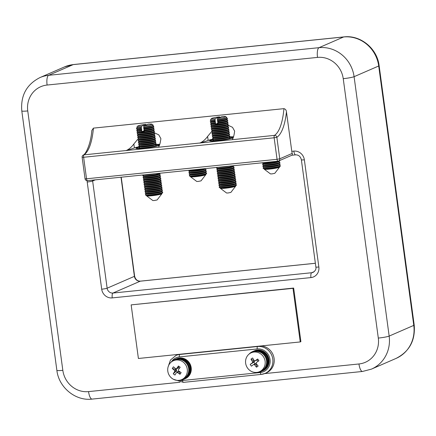 <?xml version="1.0" encoding="UTF-8"?>
<svg xmlns="http://www.w3.org/2000/svg" width="436" height="436" viewBox="0 0 436 436"><rect width="100%" height="100%" fill="white"/><g stroke="black" fill="none" stroke-linecap="round" stroke-linejoin="round"><path stroke-width="0.65" d="M155.287 144.872A10.867 1.041 172.3 0 1 158.491 145.177A10.867 1.041 172.3 0 1 157.963 145.586A10.867 1.041 172.3 0 1 146.104 147.886A10.867 1.041 172.3 0 1 136.953 148.087A10.867 1.041 172.3 0 1 137.476 147.679A10.867 1.041 172.3 0 1 139.956 146.943M229.243 136.915A14.126 1.357 172.3 0 1 233.527 136.784M227.385 124.892L232.508 127.312L234.644 131.1L234.241 133.721C233.712 136.648 233.02 138.637 232.165 139.7L274.484 135.378A54.331 17.369 84.2 0 0 283.94 108.651L93.424 128.124A54.331 17.369 -95.8 0 1 83.963 154.851A2.175 2.033 -122.5 0 0 83.123 155.14L83.123 155.14C85.276 154.802 90.715 145.079 91.822 130.517L93.424 128.124M269.039 359.695A10.867 10.246 -113.5 0 0 254.466 350.778L253.932 351.007A10.867 10.246 66.5 0 1 268.505 359.929A10.867 10.246 66.5 0 1 262.597 370.938A10.867 10.246 66.5 0 1 262.532 370.971L263.126 370.709A10.867 10.246 -113.5 0 0 269.039 359.695M191.191 367.652A10.867 10.246 -113.5 0 0 176.618 358.735L176.09 358.964A10.867 10.246 66.5 0 1 190.663 367.886A10.867 10.246 66.5 0 1 184.75 378.895A10.867 10.246 66.5 0 1 184.684 378.928L185.284 378.666A10.867 10.246 -113.5 0 0 191.191 367.652M213.705 139.406A10.867 1.041 -7.7 0 0 210.702 140.55A10.867 1.041 -7.7 0 0 218.142 140.539A10.867 1.041 -7.7 0 0 232.235 137.64A10.867 1.041 -7.7 0 0 229.036 137.329M153.636 132.43L158.753 134.844L160.895 138.643L160.492 141.259C159.963 144.185 159.271 146.18 158.415 147.243L200.031 142.986C202.789 141.727 205.318 139.547 207.612 136.441L212.539 130.484M138.79 138.021L133.863 143.978C131.568 147.085 129.04 149.27 126.282 150.524L158.415 147.243M200.031 142.986L232.165 139.7M131.154 304.884L138.403 358.479L300.24 341.938L300.905 341.65L293.657 288.054L131.154 304.884L292.992 288.343L300.24 341.938M178.744 354.354A14.126 13.314 -113.5 0 0 177.316 354.877L175.986 355.454A14.126 13.314 66.5 0 1 179.73 354.473L257.578 346.516A14.126 13.314 66.5 0 1 272.778 359.09A14.126 13.314 66.5 0 1 265.093 373.407L266.423 372.829A14.126 13.314 -113.5 0 0 273.977 357.722A14.126 13.314 -113.5 0 0 261.284 345.917M283.94 108.651C285.455 109.071 286.294 110.155 286.457 111.899L291.788 151.319L293.837 151.107A9.777 9.221 66.5 0 1 304.355 159.81L318.852 267.001A9.777 9.221 66.5 0 1 310.939 277.59L112.226 297.902A9.777 9.221 66.5 0 1 101.702 289.199L87.211 182.008A9.777 9.221 66.5 0 1 87.118 180.668M286.457 111.899A56.506 18.067 -95.8 0 1 276.86 137.291L279.765 158.813L292.256 153.385A4.349 1.39 -95.8 0 1 291.788 151.319M292.256 153.385C292.491 154.742 292.289 155.358 291.646 155.238M276.86 137.291A2.175 2.033 -122.5 0 0 274.484 135.378A2.175 0.692 84.2 0 0 274.146 137.787L83.625 157.265L86.535 178.787L277.051 159.309L274.146 137.787L276.86 137.291M292.992 288.343L293.657 288.054M207.612 136.441L208.152 140.457A14.126 1.357 172.3 0 1 213.395 139.057M199.824 143.139L208.152 140.457M159.778 144.321A14.126 1.357 -7.7 0 0 155.494 144.452M139.651 146.594A14.126 1.357 -7.7 0 0 134.402 147.995L126.075 150.676M133.863 143.978L134.402 147.995M140.125 146.79L139.814 146.828A11.952 1.145 172.3 0 0 139.209 146.965L138.245 147.205A11.952 1.145 172.3 0 0 137.765 147.341L137.04 147.564A11.952 1.145 172.3 0 0 136.702 147.684L136.245 147.88A11.952 1.145 172.3 0 0 136.065 147.984L136.533 148L135.89 148.153A11.952 1.145 172.3 0 0 135.874 148.235L136.49 148.224L135.994 148.365A11.952 1.145 172.3 0 0 136.141 148.425L136.544 148.513A11.952 1.145 172.3 0 0 136.85 148.551L137.525 148.589A11.952 1.145 172.3 0 0 137.978 148.594L138.893 148.583A11.952 1.145 172.3 0 0 139.476 148.567L140.605 148.513A11.952 1.145 172.3 0 0 141.297 148.463L142.594 148.36A11.952 1.145 172.3 0 0 143.362 148.289L144.774 148.147A11.952 1.145 172.3 0 0 145.597 148.055L147.068 147.875A11.952 1.145 172.3 0 0 147.908 147.766L149.39 147.553A11.952 1.145 172.3 0 0 150.218 147.428L151.646 147.199A11.952 1.145 172.3 0 0 152.426 147.063L153.75 146.823A11.952 1.145 172.3 0 0 154.458 146.681L155.625 146.436A11.952 1.145 172.3 0 0 156.23 146.3L157.194 146.06A11.952 1.145 172.3 0 0 157.674 145.924L158.399 145.7A11.952 1.145 172.3 0 0 158.737 145.58L159.195 145.384A11.952 1.145 172.3 0 0 159.374 145.281L158.906 145.264L159.516 145.117M155.134 144.806L155.963 144.698A11.952 1.145 172.3 0 1 156.546 144.676L157.461 144.67A11.952 1.145 172.3 0 1 157.919 144.676L158.59 144.714A11.952 1.145 172.3 0 1 158.895 144.752L159.298 144.839A11.952 1.145 172.3 0 1 159.451 144.899L158.949 145.041L159.549 145.03M212.877 140.43L212.839 140.141A8.693 0.834 -7.7 0 1 212.942 139.983L213.564 139.291A11.952 1.145 172.3 0 0 212.959 139.427L211.994 139.667A11.952 1.145 172.3 0 0 211.515 139.798L210.79 140.021A11.952 1.145 172.3 0 0 210.452 140.141L209.994 140.343A11.952 1.145 172.3 0 0 209.814 140.447L210.283 140.457L209.64 140.615A11.952 1.145 172.3 0 0 209.623 140.697L210.239 140.686L209.738 140.828A11.952 1.145 172.3 0 0 209.89 140.888L210.294 140.975A11.952 1.145 172.3 0 0 210.599 141.008L211.269 141.046A11.952 1.145 172.3 0 0 211.727 141.057L212.643 141.046A11.952 1.145 172.3 0 0 213.226 141.03L214.354 140.97A11.952 1.145 172.3 0 0 215.046 140.926L216.343 140.823A11.952 1.145 172.3 0 0 217.112 140.752L218.523 140.61A11.952 1.145 172.3 0 0 219.341 140.517L220.818 140.338A11.952 1.145 172.3 0 0 221.657 140.223L223.139 140.016A11.952 1.145 172.3 0 0 223.962 139.891L225.396 139.662A11.952 1.145 172.3 0 0 226.175 139.525L227.499 139.28A11.952 1.145 172.3 0 0 228.208 139.144L229.374 138.899A11.952 1.145 172.3 0 0 229.979 138.757L230.944 138.517A11.952 1.145 172.3 0 0 231.423 138.386L232.148 138.163A11.952 1.145 172.3 0 0 232.486 138.043L232.944 137.847A11.952 1.145 172.3 0 0 233.124 137.738L232.655 137.727L233.265 137.58M228.878 137.269L229.712 137.16A11.952 1.145 172.3 0 1 230.295 137.138L231.211 137.133A11.952 1.145 172.3 0 1 231.663 137.138L232.339 137.177A11.952 1.145 172.3 0 1 232.644 137.215L233.047 137.296A11.952 1.145 172.3 0 1 233.195 137.362L232.699 137.504L233.298 137.487M146.736 195.524L146.621 195.617A7.761 0.747 -7.7 0 0 146.572 195.819L152.823 200.538L154.3 200.516L157.113 199.955L161.887 193.748A7.761 0.747 -7.7 0 0 161.789 193.562L161.652 193.508M146.572 195.819A7.761 0.747 -7.7 0 0 151.842 195.748A7.761 0.747 -7.7 0 0 161.887 193.748M146.501 193.786L145.542 194.511A8.693 0.834 -7.7 0 0 145.444 194.669L145.482 194.957A8.693 0.834 -7.7 0 0 145.619 195.077L146.959 195.617A7.417 0.714 -7.7 0 0 151.924 195.502A7.417 0.714 -7.7 0 0 161.462 193.655L162.612 192.783A8.693 0.834 -7.7 0 0 162.71 192.63L162.672 192.336A8.693 0.834 -7.7 0 0 162.535 192.216L161.418 191.769M145.619 195.077A8.693 0.834 -7.7 0 0 151.434 194.947A8.693 0.834 -7.7 0 0 162.612 192.783M146.267 192.047L145.308 192.772A8.693 0.834 -7.7 0 0 145.204 192.925L145.248 193.219A8.693 0.834 -7.7 0 0 145.384 193.339L146.725 193.873A7.417 0.714 -7.7 0 0 151.69 193.764A7.417 0.714 -7.7 0 0 161.227 191.916L162.372 191.039A8.693 0.834 -7.7 0 0 162.475 190.886L162.437 190.597A8.693 0.834 -7.7 0 0 162.296 190.478L161.184 190.031M145.444 194.669A8.693 0.834 -7.7 0 0 151.396 194.658A8.693 0.834 -7.7 0 0 162.672 192.336M145.384 193.339A8.693 0.834 -7.7 0 0 151.199 193.208A8.693 0.834 -7.7 0 0 162.372 191.039M146.033 190.303L145.074 191.033A8.693 0.834 -7.7 0 0 144.97 191.186L145.014 191.475A8.693 0.834 -7.7 0 0 145.15 191.6L146.491 192.134A7.417 0.714 -7.7 0 0 151.45 192.025A7.417 0.714 -7.7 0 0 160.988 190.172L162.138 189.3A8.693 0.834 -7.7 0 0 162.241 189.148L162.203 188.859A8.693 0.834 -7.7 0 0 162.061 188.734L160.944 188.287M145.204 192.925A8.693 0.834 -7.7 0 0 151.161 192.919A8.693 0.834 -7.7 0 0 162.437 190.597M145.15 191.6A8.693 0.834 -7.7 0 0 150.965 191.469A8.693 0.834 -7.7 0 0 162.138 189.3M145.793 188.565L144.839 189.289A8.693 0.834 -7.7 0 0 144.736 189.447L144.774 189.736A8.693 0.834 -7.7 0 0 144.916 189.856L146.256 190.396A7.417 0.714 -7.7 0 0 151.216 190.281A7.417 0.714 -7.7 0 0 160.753 188.434L161.903 187.562A8.693 0.834 -7.7 0 0 162.007 187.409L161.969 187.115A8.693 0.834 -7.7 0 0 161.827 186.995L160.71 186.548M144.97 191.186A8.693 0.834 -7.7 0 0 150.927 191.181A8.693 0.834 -7.7 0 0 162.203 188.859M144.916 189.856A8.693 0.834 -7.7 0 0 150.731 189.725A8.693 0.834 -7.7 0 0 161.903 187.562M145.559 186.826L144.605 187.551A8.693 0.834 -7.7 0 0 144.501 187.703L144.539 187.998A8.693 0.834 -7.7 0 0 144.681 188.118L146.022 188.652A7.417 0.714 -7.7 0 0 150.981 188.543A7.417 0.714 -7.7 0 0 160.519 186.695L161.669 185.823A8.693 0.834 -7.7 0 0 161.772 185.665L161.729 185.376A8.693 0.834 -7.7 0 0 161.593 185.256L160.475 184.81M144.736 189.447A8.693 0.834 -7.7 0 0 150.693 189.437A8.693 0.834 -7.7 0 0 161.969 187.115M144.681 188.118A8.693 0.834 -7.7 0 0 150.496 187.987A8.693 0.834 -7.7 0 0 161.669 185.823M145.324 185.082L144.37 185.812A8.693 0.834 -7.7 0 0 144.267 185.965L144.305 186.254A8.693 0.834 -7.7 0 0 144.447 186.379L145.782 186.913A7.417 0.714 -7.7 0 0 150.747 186.804A7.417 0.714 -7.7 0 0 160.285 184.951L161.434 184.079A8.693 0.834 -7.7 0 0 161.533 183.927L161.494 183.638A8.693 0.834 -7.7 0 0 161.358 183.512L160.241 183.066M144.501 187.703A8.693 0.834 -7.7 0 0 150.453 187.698A8.693 0.834 -7.7 0 0 161.729 185.376M144.447 186.379A8.693 0.834 -7.7 0 0 150.257 186.248A8.693 0.834 -7.7 0 0 161.434 184.079M145.09 183.343L144.131 184.068A8.693 0.834 -7.7 0 0 144.033 184.226L144.071 184.515A8.693 0.834 -7.7 0 0 144.207 184.635L145.548 185.175A7.417 0.714 -7.7 0 0 150.513 185.06A7.417 0.714 -7.7 0 0 160.05 183.213L161.195 182.341A8.693 0.834 -7.7 0 0 161.298 182.188L161.26 181.894A8.693 0.834 -7.7 0 0 161.118 181.774L160.007 181.327M144.267 185.965A8.693 0.834 -7.7 0 0 150.218 185.959A8.693 0.834 -7.7 0 0 161.494 183.638M144.207 184.635A8.693 0.834 -7.7 0 0 150.022 184.51A8.693 0.834 -7.7 0 0 161.195 182.341M144.856 181.605L143.896 182.33A8.693 0.834 -7.7 0 0 143.793 182.482L143.836 182.777A8.693 0.834 -7.7 0 0 143.973 182.897L145.313 183.431A7.417 0.714 -7.7 0 0 150.278 183.322A7.417 0.714 -7.7 0 0 159.816 181.474L160.96 180.602A8.693 0.834 -7.7 0 0 161.064 180.444L161.026 180.155A8.693 0.834 -7.7 0 0 160.884 180.035L159.772 179.588M144.033 184.226A8.693 0.834 -7.7 0 0 149.984 184.215A8.693 0.834 -7.7 0 0 161.26 181.894M143.973 182.897A8.693 0.834 -7.7 0 0 149.788 182.766A8.693 0.834 -7.7 0 0 160.96 180.602M144.621 179.861L143.662 180.591A8.693 0.834 -7.7 0 0 143.558 180.744L143.597 181.033A8.693 0.834 -7.7 0 0 143.738 181.158L145.079 181.692A7.417 0.714 -7.7 0 0 150.039 181.583A7.417 0.714 -7.7 0 0 159.576 179.73L160.726 178.858A8.693 0.834 -7.7 0 0 160.83 178.706L160.791 178.417A8.693 0.834 -7.7 0 0 160.65 178.291L159.532 177.844M143.793 182.482A8.693 0.834 -7.7 0 0 149.75 182.477A8.693 0.834 -7.7 0 0 161.026 180.155M143.738 181.158A8.693 0.834 -7.7 0 0 149.553 181.027A8.693 0.834 -7.7 0 0 160.726 178.858M144.381 178.122L143.428 178.847A8.693 0.834 -7.7 0 0 143.324 179.005L143.362 179.294A8.693 0.834 -7.7 0 0 143.504 179.414L144.845 179.954A7.417 0.714 -7.7 0 0 149.804 179.839A7.417 0.714 -7.7 0 0 159.342 177.992L160.492 177.12A8.693 0.834 -7.7 0 0 160.595 176.967L160.557 176.673A8.693 0.834 -7.7 0 0 160.415 176.553L159.298 176.106M143.558 180.744A8.693 0.834 -7.7 0 0 149.515 180.738A8.693 0.834 -7.7 0 0 160.791 178.417M143.504 179.414A8.693 0.834 -7.7 0 0 149.319 179.289A8.693 0.834 -7.7 0 0 160.492 177.12M144.147 176.384L143.193 177.109A8.693 0.834 -7.7 0 0 143.09 177.261L143.128 177.556A8.693 0.834 -7.7 0 0 143.27 177.675L144.605 178.21A7.417 0.714 -7.7 0 0 149.57 178.101A7.417 0.714 -7.7 0 0 159.107 176.253L160.257 175.381A8.693 0.834 -7.7 0 0 160.361 175.223L160.317 174.934A8.693 0.834 -7.7 0 0 160.181 174.814L159.064 174.367M143.324 179.005A8.693 0.834 -7.7 0 0 149.275 178.994A8.693 0.834 -7.7 0 0 160.557 176.673M143.27 177.675A8.693 0.834 -7.7 0 0 149.079 177.545A8.693 0.834 -7.7 0 0 160.257 175.381M142.855 175.523L142.894 175.812A8.693 0.834 -7.7 0 0 143.035 175.937L144.37 176.471A7.417 0.714 -7.7 0 0 149.335 176.362A7.417 0.714 -7.7 0 0 158.873 174.509L160.023 173.637A8.693 0.834 -7.7 0 0 160.121 173.484L160.088 173.228A8.693 0.834 -7.7 0 1 148.807 175.517A8.693 0.834 -7.7 0 1 142.855 175.523A8.693 0.834 -7.7 0 1 142.954 175.37L143.548 174.923M143.09 177.261A8.693 0.834 -7.7 0 0 149.041 177.256A8.693 0.834 -7.7 0 0 160.317 174.934M143.035 175.937A8.693 0.834 -7.7 0 0 148.845 175.806A8.693 0.834 -7.7 0 0 160.023 173.637M144.561 174.814A7.417 0.714 -7.7 0 0 149.101 174.623A7.417 0.714 -7.7 0 0 155.249 173.724M139.912 145.057L138.959 145.782A8.693 0.834 -7.7 0 0 138.855 145.94L138.893 146.229A8.693 0.834 -7.7 0 0 139.035 146.349L140.37 146.888A7.417 0.714 -7.7 0 0 145.335 146.774A7.417 0.714 -7.7 0 0 154.873 144.926L156.023 144.054A8.693 0.834 -7.7 0 0 156.121 143.896L156.083 143.608A8.693 0.834 -7.7 0 0 155.946 143.488L154.829 143.041M140.147 146.796L139.193 147.526A8.693 0.834 -7.7 0 0 139.089 147.679A8.693 0.834 -7.7 0 0 145.041 147.668A8.693 0.834 -7.7 0 0 156.317 145.346A8.693 0.834 -7.7 0 0 156.181 145.226L155.063 144.779M139.035 146.349A8.693 0.834 -7.7 0 0 144.845 146.218A8.693 0.834 -7.7 0 0 156.023 144.054M139.678 143.313L138.719 144.044A8.693 0.834 -7.7 0 0 138.621 144.196L138.659 144.485A8.693 0.834 -7.7 0 0 138.795 144.61L140.136 145.144A7.417 0.714 -7.7 0 0 145.101 145.035A7.417 0.714 -7.7 0 0 154.638 143.188L155.783 142.31A8.693 0.834 -7.7 0 0 155.886 142.158L155.848 141.869A8.693 0.834 -7.7 0 0 155.707 141.744L154.595 141.297M138.855 145.94A8.693 0.834 -7.7 0 0 144.806 145.929A8.693 0.834 -7.7 0 0 156.083 143.608M138.795 144.61A8.693 0.834 -7.7 0 0 144.61 144.48A8.693 0.834 -7.7 0 0 155.783 142.31M139.444 141.575L138.484 142.305A8.693 0.834 -7.7 0 0 138.381 142.458L138.425 142.746A8.693 0.834 -7.7 0 0 138.561 142.866L139.901 143.406A7.417 0.714 -7.7 0 0 144.866 143.297A7.417 0.714 -7.7 0 0 154.404 141.444L155.548 140.572A8.693 0.834 -7.7 0 0 155.652 140.419L155.614 140.125A8.693 0.834 -7.7 0 0 155.472 140.005L154.36 139.558M138.621 144.196A8.693 0.834 -7.7 0 0 144.572 144.191A8.693 0.834 -7.7 0 0 155.848 141.869M138.561 142.866A8.693 0.834 -7.7 0 0 144.376 142.741A8.693 0.834 -7.7 0 0 155.548 140.572M139.209 139.836L138.25 140.561A8.693 0.834 -7.7 0 0 138.147 140.719L138.185 141.008A8.693 0.834 -7.7 0 0 138.326 141.128L139.667 141.667A7.417 0.714 -7.7 0 0 144.627 141.553A7.417 0.714 -7.7 0 0 154.164 139.705L155.314 138.833A8.693 0.834 -7.7 0 0 155.418 138.675L155.38 138.386A8.693 0.834 -7.7 0 0 155.238 138.267L154.121 137.82M138.381 142.458A8.693 0.834 -7.7 0 0 144.338 142.447A8.693 0.834 -7.7 0 0 155.614 140.125M138.326 141.128A8.693 0.834 -7.7 0 0 144.142 140.997A8.693 0.834 -7.7 0 0 155.314 138.833M138.97 138.092L138.016 138.822A8.693 0.834 -7.7 0 0 137.912 138.975L137.95 139.264A8.693 0.834 -7.7 0 0 138.092 139.389L139.433 139.923A7.417 0.714 -7.7 0 0 144.392 139.814A7.417 0.714 -7.7 0 0 153.93 137.967L155.08 137.089A8.693 0.834 -7.7 0 0 155.183 136.937L155.145 136.648A8.693 0.834 -7.7 0 0 155.003 136.528L153.886 136.076M138.147 140.719A8.693 0.834 -7.7 0 0 144.103 140.708A8.693 0.834 -7.7 0 0 155.38 138.386M138.092 139.389A8.693 0.834 -7.7 0 0 143.907 139.258A8.693 0.834 -7.7 0 0 155.08 137.089M138.735 136.354L137.781 137.084A8.693 0.834 -7.7 0 0 137.678 137.236L137.716 137.525A8.693 0.834 -7.7 0 0 137.858 137.645L139.193 138.185A7.417 0.714 -7.7 0 0 144.158 138.076A7.417 0.714 -7.7 0 0 153.695 136.223L154.845 135.351A8.693 0.834 -7.7 0 0 154.949 135.198L154.905 134.904A8.693 0.834 -7.7 0 0 154.769 134.784L153.652 134.337M137.912 138.975A8.693 0.834 -7.7 0 0 143.864 138.97A8.693 0.834 -7.7 0 0 155.145 136.648M137.858 137.645A8.693 0.834 -7.7 0 0 143.667 137.52A8.693 0.834 -7.7 0 0 154.845 135.351M138.501 134.615L137.542 135.34A8.693 0.834 -7.7 0 0 137.444 135.498L137.482 135.787A8.693 0.834 -7.7 0 0 137.623 135.907L138.959 136.446A7.417 0.714 -7.7 0 0 143.924 136.332A7.417 0.714 -7.7 0 0 153.461 134.484L154.611 133.612A8.693 0.834 -7.7 0 0 154.709 133.454L154.671 133.165A8.693 0.834 -7.7 0 0 154.535 133.045L153.418 132.599M137.678 137.236A8.693 0.834 -7.7 0 0 143.629 137.226A8.693 0.834 -7.7 0 0 154.905 134.904M137.623 135.907A8.693 0.834 -7.7 0 0 143.433 135.776A8.693 0.834 -7.7 0 0 154.611 133.612M138.267 132.876L137.307 133.601A8.693 0.834 -7.7 0 0 137.209 133.754L137.247 134.043A8.693 0.834 -7.7 0 0 137.384 134.168L138.724 134.702A7.417 0.714 -7.7 0 0 143.689 134.593A7.417 0.714 -7.7 0 0 153.227 132.746L154.371 131.868A8.693 0.834 -7.7 0 0 154.475 131.716L154.437 131.427A8.693 0.834 -7.7 0 0 154.295 131.307L153.183 130.855M137.444 135.498A8.693 0.834 -7.7 0 0 143.395 135.487A8.693 0.834 -7.7 0 0 154.671 133.165M137.384 134.168A8.693 0.834 -7.7 0 0 143.199 134.037A8.693 0.834 -7.7 0 0 154.371 131.868M138.032 131.132L137.073 131.863A8.693 0.834 -7.7 0 0 136.969 132.015L137.013 132.304A8.693 0.834 -7.7 0 0 137.149 132.424L138.49 132.964A7.417 0.714 -7.7 0 0 143.449 132.855A7.417 0.714 -7.7 0 0 152.987 131.002L154.137 130.13A8.693 0.834 -7.7 0 0 154.24 129.977L154.202 129.688A8.693 0.834 -7.7 0 0 154.061 129.563L152.943 129.116M137.209 133.754A8.693 0.834 -7.7 0 0 143.161 133.748A8.693 0.834 -7.7 0 0 154.437 131.427M137.149 132.424A8.693 0.834 -7.7 0 0 142.964 132.299A8.693 0.834 -7.7 0 0 154.137 130.13M151.935 124.167A7.221 0.692 -7.7 0 0 148.224 124.124L143.875 126.015A7.221 0.692 -7.7 0 0 151.935 124.167L153.058 125.012A8.229 0.79 172.3 0 1 153.014 125.23A8.229 0.79 172.3 0 1 143.7 127.138L144.305 131.503A8.175 0.785 172.3 0 1 143.046 131.639A8.175 0.785 172.3 0 1 141.847 131.754L141.242 127.394A8.229 0.79 172.3 0 1 136.937 127.405A8.229 0.79 172.3 0 1 136.828 127.208L137.689 126.091A7.221 0.692 -7.7 0 0 141.417 126.266L145.766 124.374A7.221 0.692 -7.7 0 0 137.689 126.091M136.969 132.015A8.693 0.834 -7.7 0 0 142.926 132.004A8.693 0.834 -7.7 0 0 154.202 129.688M144.48 130.969A7.417 0.714 -7.7 0 0 152.753 129.263L153.903 128.391A8.693 0.834 -7.7 0 0 154.006 128.233L153.968 127.944A8.693 0.834 -7.7 0 0 153.826 127.824L152.709 127.377M143.989 130.419A8.693 0.834 -7.7 0 0 153.903 128.391M137.798 129.394L136.839 130.119A8.693 0.834 -7.7 0 0 136.735 130.277L136.773 130.566A8.693 0.834 -7.7 0 0 136.915 130.686L138.256 131.225A7.417 0.714 -7.7 0 0 142.022 131.225M136.915 130.686A8.693 0.834 -7.7 0 0 141.531 130.669M143.875 126.015L143.7 127.138M144.011 127.492A7.417 0.714 -7.7 0 0 152.284 125.781L153.014 125.23M143.711 128.386A8.693 0.834 -7.7 0 0 153.728 126.206A8.693 0.834 -7.7 0 0 153.592 126.086L152.475 125.633M143.755 128.68A8.693 0.834 -7.7 0 0 153.668 126.647A8.693 0.834 -7.7 0 0 153.772 126.495L153.728 126.206M144.245 129.23A7.417 0.714 -7.7 0 0 152.518 127.525L153.668 126.647M143.951 130.13A8.693 0.834 -7.7 0 0 153.968 127.944M141.242 127.394L141.417 126.266M145.766 124.374L146.213 125.23M136.937 127.405L137.781 127.743A7.417 0.714 -7.7 0 0 141.553 127.743M137.558 127.655L136.604 128.38A8.693 0.834 -7.7 0 0 136.501 128.533A8.693 0.834 -7.7 0 0 141.253 128.636M136.501 128.533L136.539 128.827A8.693 0.834 -7.7 0 0 136.681 128.947A8.693 0.834 -7.7 0 0 141.297 128.931M136.681 128.947L138.021 129.481A7.417 0.714 -7.7 0 0 141.787 129.481M136.735 130.277A8.693 0.834 -7.7 0 0 141.493 130.38M144.245 130.707L141.847 131.754M190.652 176.438L190.532 176.531A7.761 0.747 -7.7 0 0 190.488 176.733L196.74 181.452L198.216 181.43L201.023 180.869L205.803 174.662A7.761 0.747 -7.7 0 0 205.705 174.476L205.563 174.422M190.488 176.733A7.761 0.747 -7.7 0 0 195.759 176.662A7.761 0.747 -7.7 0 0 205.803 174.662M190.412 174.7L189.458 175.425A8.693 0.834 -7.7 0 0 189.355 175.583L189.393 175.871A8.693 0.834 -7.7 0 0 189.535 175.991L190.875 176.531A7.417 0.714 -7.7 0 0 195.835 176.417A7.417 0.714 -7.7 0 0 205.372 174.569L206.522 173.697A8.693 0.834 -7.7 0 0 206.626 173.544L206.582 173.25A8.693 0.834 -7.7 0 0 206.446 173.13L205.329 172.683M189.535 175.991A8.693 0.834 -7.7 0 0 195.35 175.861A8.693 0.834 -7.7 0 0 206.522 173.697M190.178 172.961L189.224 173.686A8.693 0.834 -7.7 0 0 189.12 173.839L189.159 174.133A8.693 0.834 -7.7 0 0 189.3 174.253L190.636 174.787A7.417 0.714 -7.7 0 0 195.601 174.678A7.417 0.714 -7.7 0 0 205.138 172.83L206.288 171.958A8.693 0.834 -7.7 0 0 206.392 171.8L206.348 171.512A8.693 0.834 -7.7 0 0 206.212 171.392L205.094 170.945M189.355 175.583A8.693 0.834 -7.7 0 0 195.306 175.572A8.693 0.834 -7.7 0 0 206.582 173.25M189.3 174.253A8.693 0.834 -7.7 0 0 195.11 174.122A8.693 0.834 -7.7 0 0 206.288 171.958M189.943 171.217L188.984 171.948A8.693 0.834 -7.7 0 0 188.886 172.1L188.924 172.389A8.693 0.834 -7.7 0 0 189.06 172.514L190.401 173.048A7.417 0.714 -7.7 0 0 195.366 172.939A7.417 0.714 -7.7 0 0 204.904 171.086L206.054 170.214A8.693 0.834 -7.7 0 0 206.152 170.062L206.114 169.773A8.693 0.834 -7.7 0 0 205.977 169.648L204.86 169.201M189.12 173.839A8.693 0.834 -7.7 0 0 195.072 173.833A8.693 0.834 -7.7 0 0 206.348 171.512M189.06 172.514A8.693 0.834 -7.7 0 0 194.876 172.384A8.693 0.834 -7.7 0 0 206.054 170.214M188.657 170.307A8.693 0.834 -7.7 0 0 188.652 170.362L188.69 170.65A8.693 0.834 -7.7 0 0 188.826 170.77L190.167 171.31A7.417 0.714 -7.7 0 0 195.132 171.195A7.417 0.714 -7.7 0 0 204.669 169.348L205.694 168.569M188.886 172.1A8.693 0.834 -7.7 0 0 194.838 172.095A8.693 0.834 -7.7 0 0 206.114 169.773M188.826 170.77A8.693 0.834 -7.7 0 0 194.641 170.645A8.693 0.834 -7.7 0 0 205.661 168.574M188.652 170.362A8.693 0.834 -7.7 0 0 194.603 170.351A8.693 0.834 -7.7 0 0 204.462 168.694M220.485 187.987L220.365 188.08A7.761 0.747 -7.7 0 0 220.322 188.281L226.573 193.001L228.05 192.979L230.862 192.418L235.636 186.21A7.761 0.747 -7.7 0 0 235.538 186.025L235.402 185.97M220.322 188.281A7.761 0.747 -7.7 0 0 225.592 188.205A7.761 0.747 -7.7 0 0 235.636 186.21M220.251 186.248L219.292 186.973A8.693 0.834 -7.7 0 0 219.194 187.131L219.232 187.42A8.693 0.834 -7.7 0 0 219.368 187.54L220.709 188.08A7.417 0.714 -7.7 0 0 225.674 187.965A7.417 0.714 -7.7 0 0 235.211 186.118L236.356 185.245A8.693 0.834 -7.7 0 0 236.459 185.087L236.421 184.799A8.693 0.834 -7.7 0 0 236.279 184.679L235.168 184.232M219.368 187.54A8.693 0.834 -7.7 0 0 225.183 187.409A8.693 0.834 -7.7 0 0 236.356 185.245M220.017 184.504L219.057 185.235A8.693 0.834 -7.7 0 0 218.954 185.387L218.997 185.676A8.693 0.834 -7.7 0 0 219.134 185.801L220.474 186.335A7.417 0.714 -7.7 0 0 225.434 186.227A7.417 0.714 -7.7 0 0 234.971 184.374L236.121 183.502A8.693 0.834 -7.7 0 0 236.225 183.349L236.187 183.06A8.693 0.834 -7.7 0 0 236.045 182.935L234.928 182.488M219.194 187.131A8.693 0.834 -7.7 0 0 225.145 187.12A8.693 0.834 -7.7 0 0 236.421 184.799M219.134 185.801A8.693 0.834 -7.7 0 0 224.949 185.671A8.693 0.834 -7.7 0 0 236.121 183.502M219.782 182.766L218.823 183.496A8.693 0.834 -7.7 0 0 218.719 183.649L218.758 183.938A8.693 0.834 -7.7 0 0 218.899 184.057L220.24 184.597A7.417 0.714 -7.7 0 0 225.199 184.488A7.417 0.714 -7.7 0 0 234.737 182.635L235.887 181.763A8.693 0.834 -7.7 0 0 235.99 181.61L235.952 181.316A8.693 0.834 -7.7 0 0 235.811 181.196L234.693 180.749M218.954 185.387A8.693 0.834 -7.7 0 0 224.911 185.382A8.693 0.834 -7.7 0 0 236.187 183.06M218.899 184.057A8.693 0.834 -7.7 0 0 224.714 183.932A8.693 0.834 -7.7 0 0 235.887 181.763M219.542 181.027L218.589 181.752A8.693 0.834 -7.7 0 0 218.485 181.91L218.523 182.199A8.693 0.834 -7.7 0 0 218.665 182.319L220.006 182.858A7.417 0.714 -7.7 0 0 224.965 182.744A7.417 0.714 -7.7 0 0 234.503 180.896L235.653 180.024A8.693 0.834 -7.7 0 0 235.756 179.866L235.713 179.578A8.693 0.834 -7.7 0 0 235.576 179.458L234.459 179.011M218.719 183.649A8.693 0.834 -7.7 0 0 224.676 183.638A8.693 0.834 -7.7 0 0 235.952 181.316M218.665 182.319A8.693 0.834 -7.7 0 0 224.48 182.188A8.693 0.834 -7.7 0 0 235.653 180.024M219.308 179.283L218.354 180.014A8.693 0.834 -7.7 0 0 218.251 180.166L218.289 180.455A8.693 0.834 -7.7 0 0 218.431 180.58L219.766 181.114A7.417 0.714 -7.7 0 0 224.731 181.005A7.417 0.714 -7.7 0 0 234.268 179.152L235.418 178.28A8.693 0.834 -7.7 0 0 235.516 178.128L235.478 177.839A8.693 0.834 -7.7 0 0 235.342 177.714L234.225 177.267M218.485 181.91A8.693 0.834 -7.7 0 0 224.436 181.899A8.693 0.834 -7.7 0 0 235.713 179.578M218.431 180.58A8.693 0.834 -7.7 0 0 224.24 180.45A8.693 0.834 -7.7 0 0 235.418 178.28M219.074 177.545L218.114 178.275A8.693 0.834 -7.7 0 0 218.016 178.428L218.055 178.716A8.693 0.834 -7.7 0 0 218.191 178.836L219.531 179.376A7.417 0.714 -7.7 0 0 224.496 179.267A7.417 0.714 -7.7 0 0 234.034 177.414L235.184 176.542A8.693 0.834 -7.7 0 0 235.282 176.389L235.244 176.095A8.693 0.834 -7.7 0 0 235.102 175.975L233.99 175.528M218.251 180.166A8.693 0.834 -7.7 0 0 224.202 180.161A8.693 0.834 -7.7 0 0 235.478 177.839M218.191 178.836A8.693 0.834 -7.7 0 0 224.006 178.711A8.693 0.834 -7.7 0 0 235.184 176.542M218.839 175.806L217.88 176.531A8.693 0.834 -7.7 0 0 217.777 176.689L217.82 176.978A8.693 0.834 -7.7 0 0 217.956 177.098L219.297 177.637A7.417 0.714 -7.7 0 0 224.262 177.523A7.417 0.714 -7.7 0 0 233.8 175.675L234.944 174.803A8.693 0.834 -7.7 0 0 235.048 174.645L235.009 174.356A8.693 0.834 -7.7 0 0 234.868 174.237L233.756 173.79M218.016 178.428A8.693 0.834 -7.7 0 0 223.968 178.417A8.693 0.834 -7.7 0 0 235.244 176.095M217.956 177.098A8.693 0.834 -7.7 0 0 223.772 176.967A8.693 0.834 -7.7 0 0 234.944 174.803M218.605 174.062L217.646 174.792A8.693 0.834 -7.7 0 0 217.542 174.945L217.58 175.234A8.693 0.834 -7.7 0 0 217.722 175.359L219.063 175.893A7.417 0.714 -7.7 0 0 224.022 175.784A7.417 0.714 -7.7 0 0 233.56 173.937L234.71 173.059A8.693 0.834 -7.7 0 0 234.813 172.907L234.775 172.618A8.693 0.834 -7.7 0 0 234.633 172.493L233.516 172.046M217.777 176.689A8.693 0.834 -7.7 0 0 223.733 176.678A8.693 0.834 -7.7 0 0 235.009 174.356M217.722 175.359A8.693 0.834 -7.7 0 0 223.537 175.228A8.693 0.834 -7.7 0 0 234.71 173.059M218.365 172.324L217.411 173.054A8.693 0.834 -7.7 0 0 217.308 173.206L217.346 173.495A8.693 0.834 -7.7 0 0 217.488 173.615L218.828 174.155A7.417 0.714 -7.7 0 0 223.788 174.046A7.417 0.714 -7.7 0 0 233.325 172.193L234.475 171.321A8.693 0.834 -7.7 0 0 234.579 171.168L234.541 170.874A8.693 0.834 -7.7 0 0 234.399 170.754L233.282 170.307M217.542 174.945A8.693 0.834 -7.7 0 0 223.499 174.94A8.693 0.834 -7.7 0 0 234.775 172.618M217.488 173.615A8.693 0.834 -7.7 0 0 223.303 173.49A8.693 0.834 -7.7 0 0 234.475 171.321M218.131 170.585L217.177 171.31A8.693 0.834 -7.7 0 0 217.074 171.468L217.112 171.757A8.693 0.834 -7.7 0 0 217.253 171.877L218.589 172.416A7.417 0.714 -7.7 0 0 223.554 172.302A7.417 0.714 -7.7 0 0 233.091 170.454L234.241 169.582A8.693 0.834 -7.7 0 0 234.345 169.424L234.301 169.135A8.693 0.834 -7.7 0 0 234.165 169.015L233.047 168.569M217.308 173.206A8.693 0.834 -7.7 0 0 223.265 173.196A8.693 0.834 -7.7 0 0 234.541 170.874M217.253 171.877A8.693 0.834 -7.7 0 0 223.069 171.746A8.693 0.834 -7.7 0 0 234.241 169.582M217.896 168.841L216.943 169.571A8.693 0.834 -7.7 0 0 216.839 169.724L216.877 170.013A8.693 0.834 -7.7 0 0 217.019 170.138L218.354 170.672A7.417 0.714 -7.7 0 0 223.319 170.563A7.417 0.714 -7.7 0 0 232.857 168.716L234.007 167.838A8.693 0.834 -7.7 0 0 234.105 167.686L234.067 167.397A8.693 0.834 -7.7 0 0 233.93 167.271L232.813 166.825M217.074 171.468A8.693 0.834 -7.7 0 0 223.025 171.457A8.693 0.834 -7.7 0 0 234.301 169.135M217.019 170.138A8.693 0.834 -7.7 0 0 222.829 170.007A8.693 0.834 -7.7 0 0 234.007 167.838M216.605 167.985L216.643 168.274A8.693 0.834 -7.7 0 0 216.779 168.394L218.12 168.934A7.417 0.714 -7.7 0 0 223.085 168.825A7.417 0.714 -7.7 0 0 232.622 166.972L233.767 166.1A8.693 0.834 -7.7 0 0 233.87 165.947L233.838 165.691A8.693 0.834 -7.7 0 1 222.556 167.974A8.693 0.834 -7.7 0 1 216.605 167.985A8.693 0.834 -7.7 0 1 216.703 167.833L217.297 167.38M216.839 169.724A8.693 0.834 -7.7 0 0 222.791 169.718A8.693 0.834 -7.7 0 0 234.067 167.397M216.779 168.394A8.693 0.834 -7.7 0 0 222.594 168.269A8.693 0.834 -7.7 0 0 233.767 166.1M218.311 167.277A7.417 0.714 -7.7 0 0 222.851 167.081A7.417 0.714 -7.7 0 0 228.998 166.187M213.662 137.52L212.703 138.245A8.693 0.834 -7.7 0 0 212.605 138.397L212.643 138.692A8.693 0.834 -7.7 0 0 212.779 138.811L214.12 139.346A7.417 0.714 -7.7 0 0 219.085 139.237A7.417 0.714 -7.7 0 0 228.622 137.389L229.772 136.512A8.693 0.834 -7.7 0 0 229.87 136.359L229.832 136.07A8.693 0.834 -7.7 0 0 229.69 135.95L228.578 135.503M212.839 140.141A8.693 0.834 -7.7 0 0 218.79 140.13A8.693 0.834 -7.7 0 0 230.066 137.809A8.693 0.834 -7.7 0 0 229.93 137.689L228.813 137.242M212.779 138.811A8.693 0.834 -7.7 0 0 218.594 138.681A8.693 0.834 -7.7 0 0 229.772 136.512M213.427 135.776L212.468 136.506A8.693 0.834 -7.7 0 0 212.365 136.659L212.408 136.948A8.693 0.834 -7.7 0 0 212.545 137.073L213.885 137.607A7.417 0.714 -7.7 0 0 218.85 137.498A7.417 0.714 -7.7 0 0 228.388 135.645L229.532 134.773A8.693 0.834 -7.7 0 0 229.636 134.62L229.598 134.332A8.693 0.834 -7.7 0 0 229.456 134.206L228.344 133.759M212.605 138.397A8.693 0.834 -7.7 0 0 218.556 138.392A8.693 0.834 -7.7 0 0 229.832 136.07M212.545 137.073A8.693 0.834 -7.7 0 0 218.36 136.942A8.693 0.834 -7.7 0 0 229.532 134.773M213.193 134.037L212.234 134.762A8.693 0.834 -7.7 0 0 212.13 134.92L212.169 135.209A8.693 0.834 -7.7 0 0 212.31 135.329L213.651 135.869A7.417 0.714 -7.7 0 0 218.61 135.754A7.417 0.714 -7.7 0 0 228.148 133.906L229.298 133.035A8.693 0.834 -7.7 0 0 229.401 132.876L229.363 132.588A8.693 0.834 -7.7 0 0 229.222 132.468L228.104 132.021M212.365 136.659A8.693 0.834 -7.7 0 0 218.322 136.653A8.693 0.834 -7.7 0 0 229.598 134.332M212.31 135.329A8.693 0.834 -7.7 0 0 218.125 135.198A8.693 0.834 -7.7 0 0 229.298 133.035M212.953 132.299L212 133.024A8.693 0.834 -7.7 0 0 211.896 133.176L211.934 133.471A8.693 0.834 -7.7 0 0 212.076 133.59L213.417 134.125A7.417 0.714 -7.7 0 0 218.376 134.016A7.417 0.714 -7.7 0 0 227.914 132.168L229.064 131.291A8.693 0.834 -7.7 0 0 229.167 131.138L229.129 130.849A8.693 0.834 -7.7 0 0 228.987 130.729L227.87 130.282M212.13 134.92A8.693 0.834 -7.7 0 0 218.087 134.909A8.693 0.834 -7.7 0 0 229.363 132.588M212.076 133.59A8.693 0.834 -7.7 0 0 217.891 133.46A8.693 0.834 -7.7 0 0 229.064 131.291M212.719 130.555L211.765 131.285A8.693 0.834 -7.7 0 0 211.662 131.438L211.7 131.727A8.693 0.834 -7.7 0 0 211.841 131.852L213.177 132.386A7.417 0.714 -7.7 0 0 218.142 132.277A7.417 0.714 -7.7 0 0 227.679 130.424L228.829 129.552A8.693 0.834 -7.7 0 0 228.933 129.399L228.889 129.111A8.693 0.834 -7.7 0 0 228.753 128.985L227.636 128.538M211.896 133.176A8.693 0.834 -7.7 0 0 217.847 133.171A8.693 0.834 -7.7 0 0 229.129 130.849M211.841 131.852A8.693 0.834 -7.7 0 0 217.657 131.721A8.693 0.834 -7.7 0 0 228.829 129.552M212.485 128.816L211.525 129.541A8.693 0.834 -7.7 0 0 211.427 129.699L211.465 129.988A8.693 0.834 -7.7 0 0 211.607 130.108L212.942 130.647A7.417 0.714 -7.7 0 0 217.907 130.533A7.417 0.714 -7.7 0 0 227.445 128.685L228.595 127.813A8.693 0.834 -7.7 0 0 228.693 127.655L228.655 127.367A8.693 0.834 -7.7 0 0 228.519 127.247L227.401 126.8M211.662 131.438A8.693 0.834 -7.7 0 0 217.613 131.432A8.693 0.834 -7.7 0 0 228.889 129.111M211.607 130.108A8.693 0.834 -7.7 0 0 217.417 129.977A8.693 0.834 -7.7 0 0 228.595 127.813M212.25 127.078L211.291 127.803A8.693 0.834 -7.7 0 0 211.193 127.955L211.231 128.249A8.693 0.834 -7.7 0 0 211.367 128.369L212.708 128.903A7.417 0.714 -7.7 0 0 217.673 128.794A7.417 0.714 -7.7 0 0 227.21 126.947L228.355 126.069A8.693 0.834 -7.7 0 0 228.459 125.917L228.42 125.628A8.693 0.834 -7.7 0 0 228.279 125.508L227.167 125.061M211.427 129.699A8.693 0.834 -7.7 0 0 217.379 129.688A8.693 0.834 -7.7 0 0 228.655 127.367M211.367 128.369A8.693 0.834 -7.7 0 0 217.183 128.239A8.693 0.834 -7.7 0 0 228.355 126.069M212.016 125.334L211.057 126.064A8.693 0.834 -7.7 0 0 210.953 126.217L210.997 126.505A8.693 0.834 -7.7 0 0 211.133 126.631L212.474 127.165A7.417 0.714 -7.7 0 0 217.433 127.056A7.417 0.714 -7.7 0 0 226.971 125.203L228.121 124.331A8.693 0.834 -7.7 0 0 228.224 124.178L228.186 123.889A8.693 0.834 -7.7 0 0 228.044 123.764L226.933 123.317M211.193 127.955A8.693 0.834 -7.7 0 0 217.144 127.95A8.693 0.834 -7.7 0 0 228.42 125.628M211.133 126.631A8.693 0.834 -7.7 0 0 216.948 126.5A8.693 0.834 -7.7 0 0 228.121 124.331M211.782 123.595L210.822 124.32A8.693 0.834 -7.7 0 0 210.719 124.478L210.757 124.767A8.693 0.834 -7.7 0 0 210.899 124.887L212.239 125.426A7.417 0.714 -7.7 0 0 217.199 125.312A7.417 0.714 -7.7 0 0 226.736 123.464L227.886 122.592A8.693 0.834 -7.7 0 0 227.99 122.434L227.952 122.145A8.693 0.834 -7.7 0 0 227.81 122.026L226.693 121.579M210.953 126.217A8.693 0.834 -7.7 0 0 216.91 126.211A8.693 0.834 -7.7 0 0 228.186 123.889M210.899 124.887A8.693 0.834 -7.7 0 0 216.714 124.756A8.693 0.834 -7.7 0 0 227.886 122.592M225.685 116.625A7.221 0.692 -7.7 0 0 221.973 116.586L217.624 118.478A7.221 0.692 -7.7 0 0 225.685 116.625L226.807 117.475A8.229 0.79 172.3 0 1 226.758 117.687A8.229 0.79 172.3 0 1 217.444 119.6L218.055 123.96A8.175 0.785 172.3 0 1 216.796 124.102A8.175 0.785 172.3 0 1 215.597 124.216L214.986 119.851A8.229 0.79 172.3 0 1 210.681 119.862A8.229 0.79 172.3 0 1 210.577 119.666L211.438 118.554A7.221 0.692 -7.7 0 0 215.166 118.728L219.515 116.837A7.221 0.692 -7.7 0 0 211.438 118.554M210.719 124.478A8.693 0.834 -7.7 0 0 216.676 124.467A8.693 0.834 -7.7 0 0 227.952 122.145M218.229 123.432A7.417 0.714 -7.7 0 0 226.502 121.726L227.652 120.848A8.693 0.834 -7.7 0 0 227.756 120.696L227.712 120.407A8.693 0.834 -7.7 0 0 227.576 120.287L226.458 119.84M217.738 122.881A8.693 0.834 -7.7 0 0 227.652 120.848M211.542 121.857L210.588 122.581A8.693 0.834 -7.7 0 0 210.484 122.734L210.523 123.028A8.693 0.834 -7.7 0 0 210.664 123.148L212.005 123.682A7.417 0.714 -7.7 0 0 215.771 123.682M210.664 123.148A8.693 0.834 -7.7 0 0 215.28 123.132M217.624 118.478L217.444 119.6M217.76 119.955A7.417 0.714 -7.7 0 0 226.033 118.243L226.758 117.687M217.46 120.848A8.693 0.834 -7.7 0 0 227.478 118.668A8.693 0.834 -7.7 0 0 227.341 118.543L226.224 118.096M217.504 121.137A8.693 0.834 -7.7 0 0 227.418 119.11A8.693 0.834 -7.7 0 0 227.521 118.957L227.478 118.668M217.995 121.693A7.417 0.714 -7.7 0 0 226.268 119.982L227.418 119.11M217.695 122.587A8.693 0.834 -7.7 0 0 227.712 120.407M214.986 119.851L215.166 118.728M219.515 116.837L219.962 117.693M210.681 119.862L211.531 120.205A7.417 0.714 -7.7 0 0 215.302 120.205M211.307 120.113L210.354 120.843A8.693 0.834 -7.7 0 0 210.25 120.995A8.693 0.834 -7.7 0 0 215.003 121.099M210.25 120.995L210.288 121.284A8.693 0.834 -7.7 0 0 210.43 121.41A8.693 0.834 -7.7 0 0 215.041 121.388M210.43 121.41L211.765 121.944A7.417 0.714 -7.7 0 0 215.537 121.944M210.484 122.734A8.693 0.834 -7.7 0 0 215.237 122.843M217.995 123.17L215.597 124.216M264.396 168.901L264.281 168.994A7.761 0.747 -7.7 0 0 264.232 169.195L270.489 173.915L271.96 173.893L274.773 173.332L279.547 167.124A7.761 0.747 -7.7 0 0 279.449 166.939L279.312 166.884M264.232 169.195A7.761 0.747 -7.7 0 0 269.508 169.119A7.761 0.747 -7.7 0 0 279.547 167.124M264.161 167.162L263.208 167.887A8.693 0.834 -7.7 0 0 263.104 168.045L263.142 168.334A8.693 0.834 -7.7 0 0 263.284 168.454L264.619 168.994A7.417 0.714 -7.7 0 0 269.584 168.879A7.417 0.714 -7.7 0 0 279.122 167.032L280.272 166.16A8.693 0.834 -7.7 0 0 280.375 166.002L280.332 165.713A8.693 0.834 -7.7 0 0 280.195 165.593L279.078 165.146M263.284 168.454A8.693 0.834 -7.7 0 0 269.094 168.323A8.693 0.834 -7.7 0 0 280.272 166.16M263.927 165.418L262.968 166.149A8.693 0.834 -7.7 0 0 262.87 166.301L262.908 166.59A8.693 0.834 -7.7 0 0 263.05 166.715L264.385 167.25A7.417 0.714 -7.7 0 0 269.35 167.141A7.417 0.714 -7.7 0 0 278.887 165.288L280.037 164.416A8.693 0.834 -7.7 0 0 280.135 164.263L280.097 163.974A8.693 0.834 -7.7 0 0 279.961 163.849L278.844 163.402M263.104 168.045A8.693 0.834 -7.7 0 0 269.056 168.034A8.693 0.834 -7.7 0 0 280.332 165.713M263.05 166.715A8.693 0.834 -7.7 0 0 268.859 166.585A8.693 0.834 -7.7 0 0 280.037 164.416M263.693 163.68L262.734 164.41A8.693 0.834 -7.7 0 0 262.635 164.563L262.674 164.852A8.693 0.834 -7.7 0 0 262.81 164.971L264.151 165.511A7.417 0.714 -7.7 0 0 269.116 165.402A7.417 0.714 -7.7 0 0 278.653 163.549L279.798 162.677A8.693 0.834 -7.7 0 0 279.901 162.524L279.863 162.23A8.693 0.834 -7.7 0 0 279.721 162.11L278.609 161.663M262.87 166.301A8.693 0.834 -7.7 0 0 268.821 166.296A8.693 0.834 -7.7 0 0 280.097 163.974M262.81 164.971A8.693 0.834 -7.7 0 0 268.625 164.846A8.693 0.834 -7.7 0 0 279.798 162.677M262.407 162.77A8.693 0.834 -7.7 0 0 262.396 162.824L262.439 163.113A8.693 0.834 -7.7 0 0 262.576 163.233L263.916 163.773A7.417 0.714 -7.7 0 0 268.876 163.658A7.417 0.714 -7.7 0 0 278.413 161.81L279.563 160.939A8.693 0.834 -7.7 0 0 279.667 160.78L279.634 160.557M262.635 164.563A8.693 0.834 -7.7 0 0 268.587 164.552A8.693 0.834 -7.7 0 0 279.863 162.23M262.576 163.233A8.693 0.834 -7.7 0 0 268.391 163.102A8.693 0.834 -7.7 0 0 279.563 160.939M262.396 162.824A8.693 0.834 -7.7 0 0 268.353 162.813A8.693 0.834 -7.7 0 0 279.601 160.573M179.191 380.334A10.867 10.246 -113.5 0 0 183.289 379.533L183.954 379.244A10.867 10.246 -113.5 0 0 189.911 368.627A10.867 10.246 -113.5 0 0 175.288 359.313A10.867 10.246 -113.5 0 1 189.704 367.33A10.867 10.246 -113.5 0 1 183.954 379.244L184.619 378.955A10.867 10.246 -113.5 0 0 190.369 367.041A10.867 10.246 -113.5 0 0 175.953 359.024L174.623 359.602A10.867 10.246 -113.5 0 0 171.244 362.049M183.289 379.533A10.867 10.246 -113.5 0 0 189.246 368.921A10.867 10.246 -113.5 0 0 174.623 359.602M257.038 372.377A10.867 10.246 -113.5 0 0 261.131 371.576L261.796 371.287A10.867 10.246 -113.5 0 0 267.775 360.888A10.867 10.246 -113.5 0 0 253.136 351.356L253.801 351.067A10.867 10.246 -113.5 0 1 268.44 360.599A10.867 10.246 -113.5 0 1 262.461 370.998L261.796 371.287A10.867 10.246 -113.5 0 0 267.557 359.4A10.867 10.246 -113.5 0 0 253.136 351.356L252.471 351.645A10.867 10.246 -113.5 0 0 249.092 354.092M261.131 371.576A10.867 10.246 -113.5 0 0 266.892 359.689A10.867 10.246 -113.5 0 0 252.471 351.645M169.391 364.093A10.322 9.734 66.5 0 1 173.419 360.719A10.322 9.734 66.5 0 1 183.038 361.967A10.322 9.734 66.5 0 1 185.676 376.279A10.322 9.734 66.5 0 1 181.649 379.652A10.322 9.734 66.5 0 1 172.029 378.404A10.322 9.734 66.5 0 1 169.391 364.093M173.419 360.719L174.841 360.098A10.322 9.734 66.5 0 1 184.461 361.346A10.322 9.734 66.5 0 1 188.75 370.84A10.322 9.734 66.5 0 1 183.071 379.037L181.649 379.652M181.153 372.584A16.9 5.439 118 0 1 180.586 373.445A16.9 5.439 118 0 1 180.014 374.279A17.353 4.954 -146.2 0 1 177.316 372.48L176.455 372.617A17.353 2.998 126.8 0 0 174.945 375.069A16.9 12.148 -153.6 0 1 173.266 373.81A17.353 2.998 -53.2 0 1 174.776 371.358L174.607 370.458A17.353 4.954 -146.2 0 1 172.291 368.496A16.9 10.497 -42.5 0 1 172.836 367.641A16.9 10.497 -42.5 0 1 173.424 366.801A17.353 4.954 33.8 0 0 175.746 368.758L176.607 368.627A17.353 2.998 -53.2 0 1 178.493 366.011A16.9 3.788 39.1 0 1 180.172 367.265A17.353 2.998 126.8 0 0 178.286 369.881L178.449 370.785A17.353 4.954 33.8 0 0 181.153 372.584M178.291 367.891A0.654 0.616 66.5 0 1 178.041 368.104L176.346 368.84L178.482 367.608L179.409 368.3M174.607 370.458L176.297 369.723L176.013 369.51L176.509 368.769M176.297 369.723A0.654 0.616 66.5 0 1 176.46 370.627L174.776 371.358M177.692 371.973L176.269 370.911L176.46 370.627M176.455 372.617L178.395 371.668A0.654 0.616 66.5 0 1 179.005 371.75L177.316 372.48M179.561 371.548L179.283 371.963L179.005 371.75M178.482 367.608L178.493 366.011M176.013 369.51L172.291 368.496M176.269 370.911L173.266 373.81M179.283 371.963L180.014 374.279M249.561 353.727A10.322 9.734 66.5 0 1 251.261 352.762A10.322 9.734 66.5 0 1 263.3 356.534A10.322 9.734 66.5 0 1 261.197 370.725A10.322 9.734 66.5 0 1 259.496 371.695A10.322 9.734 66.5 0 1 247.457 367.924A10.322 9.734 66.5 0 1 249.561 353.727M251.261 352.762L252.684 352.141A10.322 9.734 66.5 0 1 264.723 355.912A10.322 9.734 66.5 0 1 260.913 371.08L259.496 371.695M258.145 366.027A16.9 6.987 135.2 0 1 257.327 366.632A16.9 6.987 135.2 0 1 256.51 367.205A17.353 5.673 -125.7 0 1 254.526 364.665L253.659 364.491A17.353 1.161 145.6 0 0 251.409 366.158A16.9 12.753 -128.8 0 1 250.204 364.409A17.353 1.161 -34.4 0 1 252.46 362.736L252.591 361.836A17.353 5.673 -125.7 0 1 250.989 359.133A16.9 8.943 -23.3 0 1 251.785 358.539A16.9 8.943 -23.3 0 1 252.624 357.961A17.353 5.673 54.3 0 0 254.226 360.665L255.093 360.839A17.353 1.161 -34.4 0 1 257.725 359.002A16.9 3.177 56.3 0 1 258.924 360.757A17.353 1.161 145.6 0 0 256.292 362.594L256.161 363.488A17.353 5.673 54.3 0 0 258.145 366.027M256.782 360.109A0.654 0.616 66.5 0 1 256.673 360.169L254.984 360.904L257.055 359.907L258.047 361.362M252.591 361.836L254.275 361.106L254.243 360.692M254.275 361.106A0.654 0.616 66.5 0 1 254.144 362L252.46 362.736M255.022 363.88L253.872 362.196L254.144 362M255.343 363.755A0.654 0.616 66.5 0 1 256.215 363.935L254.526 364.665M256.608 364.087L256.215 363.935M257.055 359.907L257.725 359.002M254.074 360.812L250.989 359.133M253.872 362.196L250.204 364.409M255.452 363.695L253.659 364.491M256.417 364.229L256.51 367.205M183.502 382.345A2.175 0.692 -95.8 0 1 183.431 382.361L261.278 374.404L265.093 373.407A14.126 13.314 66.5 0 1 261.344 374.388A2.175 0.692 -95.8 0 1 261.278 374.404A2.175 0.692 -95.8 0 1 260.39 372.535A11.952 11.265 -113.5 0 0 270.064 359.591A11.952 11.265 -113.5 0 0 257.202 348.953L179.36 356.91A11.952 11.265 -113.5 0 0 171.321 361.967M83.123 155.14A2.175 2.175 0 0 0 82.137 157.265L83.625 157.265A2.175 0.692 84.2 0 1 83.963 154.851L126.282 150.524M179.305 380.339A11.952 11.265 -113.5 0 0 182.548 380.492L260.39 372.535M264.592 373.614L358.959 363.967A23.909 22.536 -113.5 0 0 378.306 338.08L343.236 78.682A23.909 22.536 -113.5 0 0 317.512 57.405L47.099 85.047A23.909 22.536 -113.5 0 0 27.751 110.929L62.828 370.333A23.909 22.536 -113.5 0 0 88.546 391.61L179.997 382.263M47.099 85.047A8.693 2.78 -95.8 0 1 48.603 75.314L319.01 47.671A32.602 30.733 66.5 0 1 354.092 76.687L389.163 336.085A32.602 30.733 66.5 0 1 371.428 369.128L396.046 358.425A32.602 30.733 -113.5 0 0 413.78 325.387L378.71 65.989A32.602 30.733 -113.5 0 0 343.633 36.973L73.221 64.615A32.602 30.733 -113.5 0 0 64.572 66.872L39.954 77.575A32.602 30.733 66.5 0 1 48.603 75.314L73.221 64.615A8.693 2.78 -95.8 0 1 73.493 64.539L64.572 66.872M378.306 338.08A8.693 0.834 -7.7 0 0 389.163 336.085L413.78 325.387A8.693 0.834 -7.7 0 0 414.2 325.06C415.464 340.462 409.415 351.585 396.046 358.425M343.236 78.682A8.693 0.834 -7.7 0 0 354.092 76.687L378.71 65.989A8.693 0.834 -7.7 0 0 379.129 65.662C377.238 48.603 360.567 34.793 343.906 36.902L73.493 64.539M317.512 57.405A8.693 2.78 -95.8 0 1 319.01 47.671L343.633 36.973A8.693 2.78 -95.8 0 1 343.906 36.902M92.59 180.128A5.434 5.123 -113.5 0 0 92.639 181.011L107.131 288.201A5.434 5.123 -113.5 0 0 112.973 293.041L311.685 272.729A5.434 5.123 -113.5 0 0 313.13 272.347C315.43 270.805 316.345 269.023 315.871 267.006L301.38 159.816A4.349 0.42 172.3 0 0 304.355 159.81M310.939 277.59A4.349 1.39 -95.8 0 1 311.685 272.729L314.318 271.584M87.211 182.008A4.349 0.42 -7.7 0 0 92.639 181.011L95.31 179.85M101.702 289.199A4.349 0.42 -7.7 0 0 107.131 288.201L134.408 276.348L121.006 177.223M112.226 297.902A4.349 1.39 -95.8 0 1 112.973 293.041L140.256 281.182A5.434 5.123 66.5 0 1 134.408 276.348A4.349 0.42 -7.7 0 0 134.62 276.184L121.235 177.201M315.37 263.284L140.256 281.182A4.349 1.39 -95.8 0 1 140.392 281.144C137.405 281.198 135.482 279.547 134.62 276.184M293.837 151.107A4.349 1.39 84.2 0 0 295.608 154.856L291.88 155.232M318.852 267.001A4.349 0.42 172.3 0 1 315.871 267.006M85.047 178.787A2.175 2.175 0 0 0 87.423 180.657A2.175 0.692 84.2 0 1 86.535 178.787L85.047 178.787L82.137 157.265M291.951 155.205L278.588 161.015A2.175 2.049 66.5 0 1 278.01 161.162A2.175 0.692 84.2 0 1 277.939 161.184A2.175 2.175 0 0 0 278.588 161.015A2.175 2.049 66.5 0 0 279.765 158.813L277.051 159.309A2.175 0.692 84.2 0 0 277.939 161.184L87.423 180.657A2.175 0.692 84.2 0 0 87.489 180.64M179.36 356.91A2.175 0.692 -95.8 0 1 179.73 354.473L180.4 354.185M257.202 348.953A2.175 0.692 -95.8 0 1 257.578 346.516L258.243 346.228M371.428 369.128L362.507 371.461A8.693 2.78 -95.8 0 1 358.959 363.967M362.507 371.461L92.094 399.098A8.693 2.78 -95.8 0 1 88.546 391.61M92.094 399.098C75.433 401.207 58.762 387.397 56.871 370.338A8.693 0.834 -7.7 0 0 62.828 370.333M56.871 370.338L21.8 110.94A8.693 0.834 -7.7 0 0 27.751 110.929M173.501 379.325L183.431 382.361A2.175 0.692 -95.8 0 1 182.548 380.492M315.37 263.262L140.392 281.144M295.608 154.856C298.595 154.802 300.518 156.453 301.38 159.816M414.2 325.06L379.129 65.662M39.954 77.575C26.585 84.415 20.536 95.539 21.8 110.94M175.986 355.454L170.476 360.011L168.1 366.899M156.361 145.64L156.317 145.346M139.128 147.968L139.089 147.679M230.104 138.098L230.066 137.809"/></g></svg>
